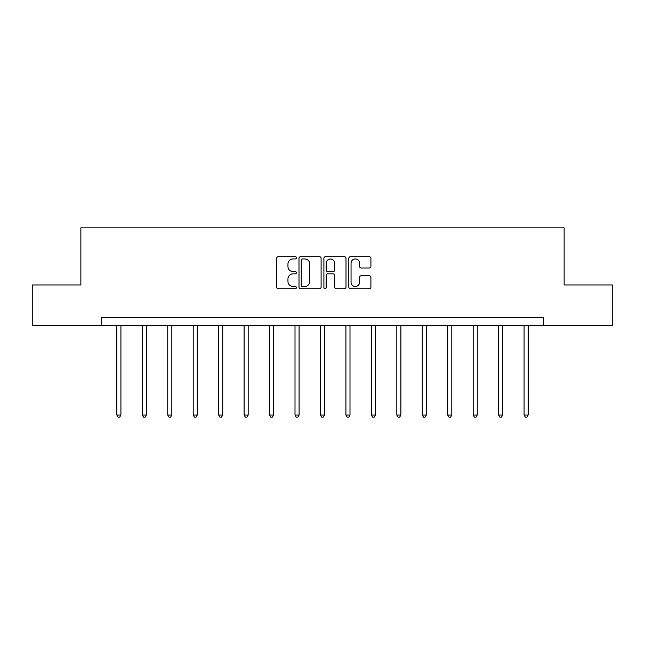 <?xml version="1.0" encoding="UTF-8"?>
<svg xmlns="http://www.w3.org/2000/svg" width="645" height="645" viewBox="0 0 645 645"><rect width="100%" height="100%" fill="white"/><g stroke="black" fill="none" stroke-linecap="round" stroke-linejoin="round"><path stroke-width="0.97" d="M296.394 257.831A1.121 1.121 0 0 0 295.273 256.71L278.261 256.71A1.604 1.604 0 0 0 276.657 258.306L276.657 287.138A1.604 1.604 0 0 0 278.261 288.734L295.273 288.734A1.121 1.121 0 0 0 296.394 287.614A1.121 1.121 0 0 0 295.273 286.493L293.072 286.493A5.128 5.128 0 0 1 287.952 281.373L287.952 278.971A5.128 5.128 0 0 1 293.072 273.843L295.273 273.843A1.121 1.121 0 0 0 296.394 272.722A1.121 1.121 0 0 0 295.273 271.601L293.072 271.601A5.128 5.128 0 0 1 287.952 266.474L287.952 264.071A5.128 5.128 0 0 1 293.072 258.951L295.273 258.951A1.121 1.121 0 0 0 296.394 257.831M369.303 267.998A1.604 1.604 0 0 0 370.907 266.393L370.907 258.306A1.604 1.604 0 0 0 369.303 256.71L350.404 256.71A1.604 1.604 0 0 0 348.808 258.306L348.808 287.138A1.604 1.604 0 0 0 350.404 288.734L369.303 288.734A1.604 1.604 0 0 0 370.907 287.138L370.907 277.366A1.604 1.604 0 0 0 369.303 275.762L361.216 275.762A1.604 1.604 0 0 0 359.612 277.366L359.612 282.212A4.281 4.281 0 0 1 355.331 286.493A4.281 4.281 0 0 1 351.049 282.212L351.049 263.233A4.281 4.281 0 0 1 355.331 258.951A4.281 4.281 0 0 1 359.612 263.233L359.612 266.393A1.604 1.604 0 0 0 361.216 267.998L369.303 267.998M101.588 325.749L32.25 325.749L32.25 284.961L80.867 284.961L80.867 227.854L564.133 227.854L564.133 284.961L612.75 284.961L612.75 325.749L543.413 325.749L543.413 317.59L101.588 317.59L101.588 325.749L543.413 325.749M321.097 258.306A1.604 1.604 0 0 0 319.501 256.71L300.602 256.71A1.604 1.604 0 0 0 298.998 258.306L298.998 287.138A1.604 1.604 0 0 0 300.602 288.734L319.501 288.734A1.604 1.604 0 0 0 321.097 287.138L321.097 258.306M325.499 256.71L344.398 256.71A1.604 1.604 0 0 1 346.002 258.306L346.002 287.138A1.604 1.604 0 0 1 344.398 288.734L336.311 288.734A1.604 1.604 0 0 1 334.715 287.138L334.715 275.447A1.604 1.604 0 0 0 333.11 273.843L327.749 273.843A1.604 1.604 0 0 0 326.144 275.447L326.144 287.614A1.121 1.121 0 0 1 325.024 288.734A1.121 1.121 0 0 1 323.903 287.614L323.903 258.306A1.604 1.604 0 0 1 325.499 256.71M302.36 258.951A1.121 1.121 0 0 0 301.239 260.072L301.239 285.372A1.121 1.121 0 0 0 302.36 286.493L304.682 286.493A5.128 5.128 0 0 0 309.81 281.373L309.81 264.071A5.128 5.128 0 0 0 304.682 258.951L302.36 258.951M334.715 263.313A4.281 4.281 0 0 0 330.425 259.032A4.281 4.281 0 0 0 326.144 263.313L326.144 269.997A1.604 1.604 0 0 0 327.749 271.601L333.11 271.601A1.604 1.604 0 0 0 334.715 269.997L334.715 263.313M116.842 325.749L116.842 415.025L120.921 415.025L120.921 325.749M120.921 415.025L119.704 417.146L118.067 417.146L116.842 415.025M142.295 325.749L142.295 415.025L146.375 415.025L146.375 325.749M146.375 415.025L145.149 417.146L143.521 417.146L142.295 415.025M167.748 325.749L167.748 415.025L171.828 415.025L171.828 325.749M171.828 415.025L170.602 417.146L168.974 417.146L167.748 415.025M193.202 325.749L193.202 415.025L197.281 415.025L197.281 325.749M197.281 415.025L196.056 417.146L194.427 417.146L193.202 415.025M218.655 325.749L218.655 415.025L222.735 415.025L222.735 325.749M222.735 415.025L221.509 417.146L219.881 417.146L218.655 415.025M244.108 325.749L244.108 415.025L248.18 415.025L248.18 325.749M248.18 415.025L246.962 417.146L245.326 417.146L244.108 415.025M269.554 325.749L269.554 415.025L273.633 415.025L273.633 325.749M273.633 415.025L272.416 417.146L270.779 417.146L269.554 415.025M295.007 325.749L295.007 415.025L299.087 415.025L299.087 325.749M299.087 415.025L297.861 417.146L296.232 417.146L295.007 415.025M320.46 325.749L320.46 415.025L324.54 415.025L324.54 325.749M324.54 415.025L323.314 417.146L321.686 417.146L320.46 415.025M345.913 325.749L345.913 415.025L349.993 415.025L349.993 325.749M349.993 415.025L348.768 417.146L347.139 417.146L345.913 415.025M371.367 325.749L371.367 415.025L375.446 415.025L375.446 325.749M375.446 415.025L374.221 417.146L372.584 417.146L371.367 415.025M396.82 325.749L396.82 415.025L400.892 415.025L400.892 325.749M400.892 415.025L399.674 417.146L398.038 417.146L396.82 415.025M422.265 325.749L422.265 415.025L426.345 415.025L426.345 325.749M426.345 415.025L425.12 417.146L423.491 417.146L422.265 415.025M447.719 325.749L447.719 415.025L451.798 415.025L451.798 325.749M451.798 415.025L450.573 417.146L448.944 417.146L447.719 415.025M473.172 325.749L473.172 415.025L477.252 415.025L477.252 325.749M477.252 415.025L476.026 417.146L474.397 417.146L473.172 415.025M498.625 325.749L498.625 415.025L502.705 415.025L502.705 325.749M502.705 415.025L501.479 417.146L499.851 417.146L498.625 415.025M524.079 325.749L524.079 415.025L528.158 415.025L528.158 325.749M528.158 415.025L526.933 417.146L525.296 417.146L524.079 415.025"/></g></svg>
